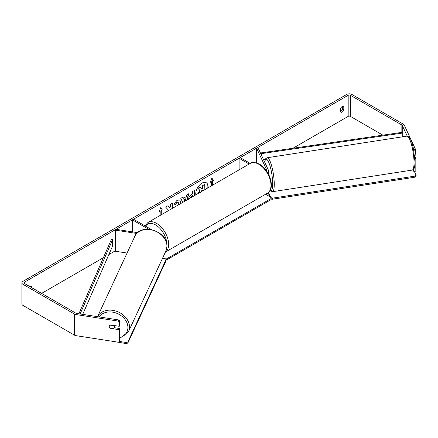 <?xml version="1.0" encoding="UTF-8"?>
<svg xmlns="http://www.w3.org/2000/svg" width="438" height="438" viewBox="0 0 438 438"><rect width="100%" height="100%" fill="white"/><g stroke="black" fill="none" stroke-linecap="round" stroke-linejoin="round"><path stroke-width="0.66" d="M266.923 171.482A1.549 0.892 180 0 0 267.147 171.017A1.549 0.892 180 0 0 267.098 170.787L256.591 148.159L258.091 147.924L268.593 170.557A3.099 1.79 180 0 1 268.697 171.017A3.099 1.79 180 0 1 267.519 172.424M268.691 192.233A3.099 1.79 180 0 1 266.233 193.87M267.432 193.18C275.781 188.844 269.693 169.621 259.482 164.201C254.938 162.197 251.861 161.934 250.246 163.418L147.929 222.488A17.181 9.921 60 0 1 156.519 223.342A17.181 9.921 60 0 1 167.661 238.201A17.181 9.921 60 0 1 165.411 252.064L267.432 193.18A17.181 9.921 -120 0 0 270.065 179.41A17.181 9.921 -120 0 0 258.836 164.266A17.181 9.921 -120 0 0 250.246 163.418L240.199 157.62L239.104 158.255L239.104 169.851M249.145 164.053L239.104 158.255M256.591 148.159L256.591 162.931M136.804 233.465L115.61 230.185L116.01 229.32L137.631 232.666M148.674 229.249L132.402 219.86L132.402 231.861M151.51 229.621L133.497 219.224L132.402 219.86M115.61 230.185L115.61 251.286L127.064 253.054M115.052 325.669A2.584 2.037 24.9 0 1 114.909 326.206L114.104 327.936A2.584 2.037 24.9 0 1 113.546 328.599L109.982 328.046A2.584 2.037 24.9 0 1 109.265 326.463A2.584 2.037 24.9 0 1 109.418 325.757A2.584 2.037 24.9 0 1 109.982 325.095L113.546 325.648A2.584 2.037 24.9 0 1 114.258 327.235A2.584 2.037 24.9 0 1 114.104 327.936M208.001 187.803A8.716 5.032 120 0 0 206.265 182.734A8.716 5.032 120 0 0 201.907 183.166A8.716 5.032 120 0 0 195.813 194.844M207.787 187.929A8.716 5.032 120 0 0 206.172 182.679M342.335 106.472L342.335 109.067A2.584 1.489 -60 0 1 340.693 111.208A2.584 1.489 -60 0 1 340.512 111.301M342.155 112.051A2.584 1.489 -60 0 1 340.863 112.177A2.584 1.489 -60 0 1 340.512 111.81L340.512 108.706A2.584 1.489 -60 0 1 343.447 106.439A2.584 1.489 -60 0 1 343.797 106.806L343.797 109.911A2.584 1.489 -60 0 1 342.155 112.051M172.665 208.209L172.665 203.013L170.639 204.179L170.639 206.364L169.895 207.743L168.061 205.668L165.624 207.075L168.488 210.235L168.192 210.787M182.684 202.422L180.784 198.321L182.942 197.078L183.473 198.272L186.303 196.635L186.818 194.839L188.909 193.634L187.004 199.931M382.889 135.15L350.378 116.377A1.549 0.892 0 0 0 348.183 116.377L292.973 148.252M115.61 250.651L108.87 254.544M103.384 257.708L41.594 293.383M407.225 136.108L402.254 125.399A1.549 0.892 0 0 0 401.854 125L350.378 95.281A1.549 0.892 0 0 0 348.183 95.281L24.419 282.203A1.549 0.892 0 0 0 23.97 282.833A1.549 0.892 0 0 0 24.419 283.468L75.9 313.186A1.549 0.892 0 0 0 76.595 313.422L118.534 319.91L119.782 320.709L119.782 325.166L119.251 326.315L110.266 324.925A2.584 2.037 24.9 0 0 109.418 325.757L109.418 325.757A2.584 2.037 24.9 0 0 110.266 328.303L119.251 329.694L119.251 342.352L76.059 335.672A3.619 2.086 0 0 1 74.438 335.13L22.962 305.406A3.619 2.086 0 0 1 21.9 303.934L21.9 282.833A3.619 2.086 0 0 0 22.962 284.311L74.438 314.03A3.619 2.086 0 0 0 76.059 314.572L118.003 321.059L118.534 319.91M32.094 287.897L32.094 286.77A2.584 1.489 120 0 0 31.744 286.397A2.584 1.489 120 0 0 30.118 286.753M159.186 211.57L160.177 211.209L159.076 211.844L160.724 207.601L162.367 209.944L161.272 210.574L161.272 214.784M160.177 211.209L160.177 215.419M212.249 185.356L212.249 180.932L213.525 180.407L211.882 178.069L210.24 182.307L211.335 181.671L211.335 185.882M212.43 181.042L212.43 185.252M188.537 199.295C188.679 197.209 189.725 195.589 191.68 194.445L192.682 193.864L192.682 191.455L194.707 190.284L194.707 195.479M178.6 204.781L178.759 203.736L178.195 202.34L177.012 202.465L175.364 204.442L173.842 204.07L177.078 200.292L179.761 200.002L180.845 202.482L180.757 203.539M413.68 149.588L415.492 149.309L404.252 125.093A3.619 2.086 0 0 0 403.316 124.157L351.84 94.433A3.619 2.086 0 0 0 346.721 94.433L22.962 281.355A3.619 2.086 0 0 0 21.9 282.833M30.633 287.054L30.633 286.43M119.782 320.709L119.251 321.864L119.251 326.315M119.251 321.864L118.003 321.059M119.251 329.694L119.782 328.538L119.782 341.197L119.251 342.352M119.782 328.538L114.225 327.679M414.863 158.616L415.826 158.468L415.826 171.127L413.828 171.433L413.05 169.758M413.828 168.915L413.828 171.433M415.492 149.309L415.826 155.09L414.562 155.287M415.826 150.639L413.926 150.929M415.826 158.468L414.627 155.884M343.797 106.806L342.949 106.319M343.797 109.911L342.335 109.067M32.094 286.77L31.246 286.277M201.825 188.597L202.657 188.116L202.657 185.553L204.683 184.382L204.869 189.616M202.657 185.553L204.869 184.491M202.657 188.116L202.838 185.663M198.19 193.678L199.695 190.212L197.949 188.274L200.292 186.922L201.951 188.734L202.838 188.225M200.473 187.026L197.949 188.274M199.695 190.212L198.129 188.378M198.37 193.788L199.876 190.316M160.686 207.705L162.367 209.944M162.186 209.835L161.272 210.574M161.091 210.47L161.091 214.894M210.344 182.033L211.335 181.671M212.249 180.932L213.344 180.303L211.844 178.167M184.053 199.744L185.679 198.803L184.053 199.744L184.694 201.261M183.867 199.64L184.584 201.327M188.647 193.782L186.747 200.078M182.832 197.138L183.473 198.272M185.033 201.069L185.679 198.803M192.682 196.651L192.501 195.589L191.543 196.147L190.382 197.976M192.682 195.698L191.724 196.251L190.563 198.02M194.527 190.388L194.527 195.583M169.895 207.743L168 205.707M172.479 208.313L172.479 203.117M170.168 209.649L170.639 209.194M179.668 199.952L180.664 202.378L180.527 203.665M178.096 202.296L176.832 202.361L175.364 204.442M175.184 204.338L173.864 204.015M202.838 190.787L202.838 190.059L201.496 190.831L200.412 192.463M202.657 190.891L202.657 190.163M268.697 173.163A2.584 0.547 81.2 0 1 269.189 175.567M414.326 171.357L416.1 175.173L416.1 176.229L415.186 177.144L272.425 199.23L271.171 198.814M415.186 177.144L415.186 176.087L272.425 198.173L272.425 199.23M269.923 196.722L268.226 193.065M272.425 198.173L270.843 197.648L268.538 192.687M415.186 176.087L416.1 175.173M265.609 194.231L271.171 197.445L271.171 198.496L166.659 258.836L166.659 259.893L166.101 259.893M271.171 198.496L271.171 199.553L166.659 259.893M166.659 258.836L164.836 258.836L162.81 257.67M119.651 341.487L126.264 342.511L126.264 343.567L112.539 341.311M127.847 341.985L166.101 259.559L166.101 260.615L127.847 343.036L127.847 341.985L126.264 342.511M166.101 259.559L165.186 258.644L162.547 258.239M126.264 343.567L127.847 343.036M401.854 125L401.854 132.386L261.196 152.884L261.196 154.619M401.854 132.386L402.172 133.108L261.513 153.607L261.513 155.298M261.513 153.607L261.196 152.884M265.313 159.383L263.528 159.64M402.172 133.108L402.172 136.87M78.873 313.772L111.405 239.367L112.659 239.548L112.659 245.877L82.711 314.364M80.121 313.964L112.659 239.548M267.098 170.787L267.098 171.253M97.548 316.663L134.762 236.471A17.181 13.551 24.9 0 1 153.245 230.339A17.181 13.551 24.9 0 1 166.949 246.271A17.181 13.551 24.9 0 1 165.936 250.936L128.487 331.632A17.181 13.551 -155.1 0 0 129.495 326.967A17.181 13.551 -155.1 0 0 116.13 311.139A17.181 13.551 -155.1 0 0 97.559 316.663M99.037 316.893A15.888 12.532 24.9 0 1 116.305 313.11A15.888 12.532 24.9 0 1 127.912 327.493A15.888 12.532 24.9 0 1 119.782 337.687M348.183 95.281L348.183 116.377M24.419 282.203L24.419 283.468M76.059 314.572L76.059 335.672M350.378 95.281L350.378 116.377M402.254 125.399L402.254 136.859M22.962 284.311L22.962 305.406M74.438 314.03L74.438 335.13M414.025 162.695A17.181 3.63 -98.8 0 0 411.589 144.934A17.181 3.63 -98.8 0 0 406.951 136.13C411.693 137.455 411.446 142.093 413.423 148.301L414.983 161.972C414.857 168.082 413.828 168.969 413.642 169.183L412.202 170.092A17.181 3.63 -98.8 0 0 414.025 162.695M264.629 162.016L265.735 158.666L267.18 157.751A17.181 3.63 81.2 0 1 271.817 166.555A17.181 3.63 81.2 0 1 274.254 184.316A17.181 3.63 81.2 0 1 272.436 191.713L412.202 170.092M270.142 190.311A15.888 3.356 -98.8 0 0 272.671 183.79A15.888 3.356 -98.8 0 0 269.277 163.692A15.888 3.356 -98.8 0 0 264.694 162.159M166.84 244.147A15.888 9.176 -120 0 0 155.605 224.924A15.888 9.176 -120 0 0 145.602 226.216M268.697 171.017L268.697 174.543M128.487 331.632L119.782 338.393M165.936 250.936L166.993 246.079C167.918 230.914 140.291 222.482 134.762 236.471M267.18 157.751L406.951 136.13M270.005 190.546L272.436 191.713M147.929 222.488L144.973 225.849"/></g></svg>

